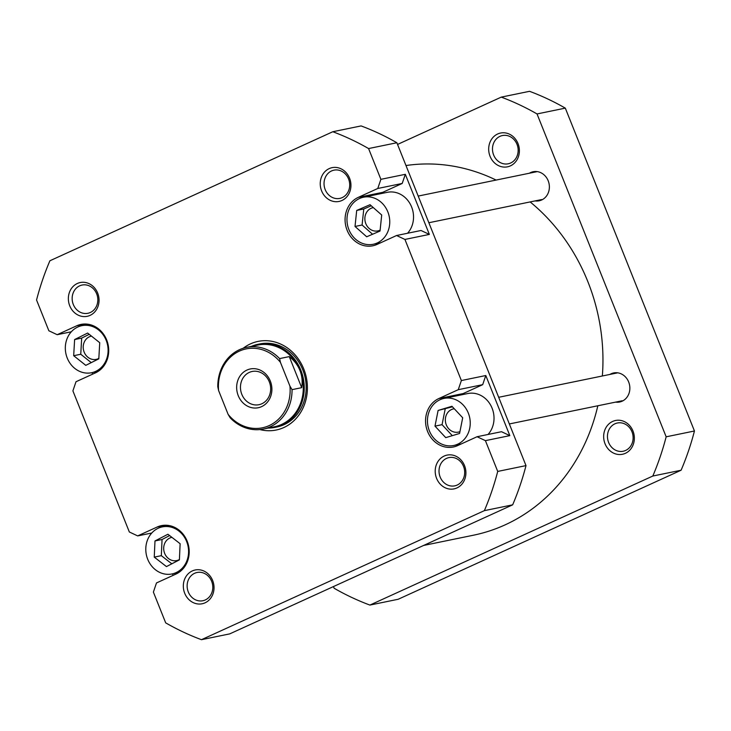 <?xml version="1.0" encoding="UTF-8"?>
<svg xmlns="http://www.w3.org/2000/svg" width="731" height="731" viewBox="0 0 731 731"><rect width="100%" height="100%" fill="white"/><g stroke="black" fill="none" stroke-linecap="round" stroke-linejoin="round"><path stroke-width="1.1" d="M423.596 545.454L473.405 535.22A187.968 166.467 -101.6 0 0 578.97 455.23A187.968 166.467 -101.6 0 0 597.83 405.769M602.353 375.981A187.968 166.467 -101.6 0 0 530.139 201.93M496.102 180.064A187.968 166.467 -101.6 0 0 405.979 165.535M497.656 133.992A17.242 15.269 78.4 0 1 518.005 143.559A17.242 15.269 78.4 0 1 510.412 165.873A17.242 15.269 78.4 0 1 490.062 156.306A17.242 15.269 78.4 0 1 497.656 133.992M510.649 162.995A14.419 12.765 -101.6 0 0 517.475 145.697A14.419 12.765 -101.6 0 0 502.416 135.546A14.419 12.765 -101.6 0 0 499.986 136.341A14.419 12.765 -101.6 0 0 493.169 153.638A14.419 12.765 -101.6 0 0 508.219 163.79A14.419 12.765 -101.6 0 0 510.649 162.995M529.399 173.229A14.839 13.14 78.4 0 1 530.679 172.543A14.839 13.14 78.4 0 1 548.186 180.776A14.839 13.14 78.4 0 1 541.653 199.983A14.839 13.14 78.4 0 1 535.083 200.915M612.633 421.44A17.242 15.269 78.4 0 1 632.973 431.016A17.242 15.269 78.4 0 1 625.38 453.321A17.242 15.269 78.4 0 1 605.04 443.754A17.242 15.269 78.4 0 1 612.633 421.44M625.626 450.442A14.419 12.765 -101.6 0 0 632.443 433.154A14.419 12.765 -101.6 0 0 617.393 423.002A14.419 12.765 -101.6 0 0 614.963 423.788A14.419 12.765 -101.6 0 0 608.137 441.085A14.419 12.765 -101.6 0 0 623.196 451.237A14.419 12.765 -101.6 0 0 625.626 450.442M609.873 374.436A14.839 13.14 78.4 0 1 611.162 373.76A14.839 13.14 78.4 0 1 628.669 381.993A14.839 13.14 78.4 0 1 622.136 401.2A14.839 13.14 78.4 0 1 615.566 402.123M369.895 605.076L652.81 476.036A269.227 238.434 78.4 0 0 666.16 436.809L537.029 113.945A269.227 238.434 78.4 0 0 501.265 97.122L529.546 91.311A269.227 238.434 78.4 0 1 565.31 108.133L694.45 430.998A269.227 238.434 78.4 0 1 681.1 470.225L398.185 599.265L369.895 605.076A269.227 238.434 78.4 0 1 334.131 588.254L333.455 586.564M501.265 97.122L397.545 144.436M652.81 476.036L681.1 470.225M666.16 436.809L694.45 430.998M565.31 108.133L537.029 113.945M439.961 399.747A24.022 21.281 -101.6 0 0 428.585 428.567A24.022 21.281 -101.6 0 0 453.677 445.49A24.022 21.281 -101.6 0 0 457.725 444.165A24.022 21.281 -101.6 0 0 469.101 415.345A24.022 21.281 -101.6 0 0 444.009 398.422A24.022 21.281 -101.6 0 0 439.961 399.747M359.478 198.53A24.022 21.281 -101.6 0 0 348.111 227.35A24.022 21.281 -101.6 0 0 373.194 244.273A24.022 21.281 -101.6 0 0 377.251 242.957A24.022 21.281 -101.6 0 0 388.618 214.128A24.022 21.281 -101.6 0 0 363.526 197.206A24.022 21.281 -101.6 0 0 359.478 198.53M77.824 326.995A24.022 21.281 -101.6 0 0 66.457 355.814A24.022 21.281 -101.6 0 0 91.549 372.737A24.022 21.281 -101.6 0 0 95.597 371.412A24.022 21.281 -101.6 0 0 106.964 342.592A24.022 21.281 -101.6 0 0 81.872 325.67A24.022 21.281 -101.6 0 0 77.824 326.995M158.307 528.202A24.022 21.281 -101.6 0 0 146.931 557.031A24.022 21.281 -101.6 0 0 172.023 573.954A24.022 21.281 -101.6 0 0 176.07 572.629A24.022 21.281 -101.6 0 0 187.447 543.809A24.022 21.281 -101.6 0 0 162.355 526.887A24.022 21.281 -101.6 0 0 158.307 528.202M192.299 570.938A17.242 15.269 78.4 0 1 212.648 580.505A17.242 15.269 78.4 0 1 205.055 602.819A17.242 15.269 78.4 0 1 184.705 593.252A17.242 15.269 78.4 0 1 192.299 570.938M205.292 599.941A14.419 12.765 -101.6 0 0 212.118 582.644A14.419 12.765 -101.6 0 0 197.059 572.492A14.419 12.765 -101.6 0 0 194.629 573.287A14.419 12.765 -101.6 0 0 187.812 590.584A14.419 12.765 -101.6 0 0 202.862 600.736A14.419 12.765 -101.6 0 0 205.292 599.941M77.331 283.491A17.242 15.269 78.4 0 1 97.671 293.058A17.242 15.269 78.4 0 1 90.077 315.372A17.242 15.269 78.4 0 1 69.737 305.805A17.242 15.269 78.4 0 1 77.331 283.491M90.324 312.493A14.419 12.765 -101.6 0 0 97.141 295.196A14.419 12.765 -101.6 0 0 82.091 285.044A14.419 12.765 -101.6 0 0 79.661 285.839A14.419 12.765 -101.6 0 0 72.835 303.137A14.419 12.765 -101.6 0 0 87.894 313.288A14.419 12.765 -101.6 0 0 90.324 312.493M329.215 168.605A17.242 15.269 78.4 0 1 349.555 178.172A17.242 15.269 78.4 0 1 341.962 200.486A17.242 15.269 78.4 0 1 321.622 190.919A17.242 15.269 78.4 0 1 329.215 168.605M342.209 197.608A14.419 12.765 -101.6 0 0 349.025 180.31A14.419 12.765 -101.6 0 0 333.976 170.159A14.419 12.765 -101.6 0 0 331.545 170.953A14.419 12.765 -101.6 0 0 324.719 188.251A14.419 12.765 -101.6 0 0 339.778 198.403A14.419 12.765 -101.6 0 0 342.209 197.608M444.183 456.053A17.242 15.269 78.4 0 1 464.532 465.62A17.242 15.269 78.4 0 1 456.939 487.933A17.242 15.269 78.4 0 1 436.59 478.366A17.242 15.269 78.4 0 1 444.183 456.053M457.177 485.055A14.419 12.765 -101.6 0 0 464.002 467.758A14.419 12.765 -101.6 0 0 448.944 457.606A14.419 12.765 -101.6 0 0 446.513 458.401A14.419 12.765 -101.6 0 0 439.696 475.698A14.419 12.765 -101.6 0 0 454.746 485.85A14.419 12.765 -101.6 0 0 457.177 485.055M243.213 348.248A45.221 40.05 78.4 0 1 250.413 343.899A45.221 40.05 78.4 0 1 303.767 369A45.221 40.05 78.4 0 1 283.856 427.525A45.221 40.05 78.4 0 1 259.925 429.572M268.195 428.055A42.398 37.546 -101.6 0 0 275.02 427.37L276.948 426.977A42.398 37.546 -101.6 0 0 284.094 424.647A42.398 37.546 -101.6 0 0 304.16 373.779A42.398 37.546 -101.6 0 0 259.889 343.917L257.961 344.31A42.398 37.546 -101.6 0 0 251.409 346.375M171.895 537.331A11.87 10.517 -101.6 0 0 171.876 537.34A11.87 10.517 -101.6 0 0 169.875 537.989A11.87 10.517 -101.6 0 0 164.256 552.234A11.87 10.517 -101.6 0 0 176.655 560.595A11.87 10.517 -101.6 0 0 178.647 559.937A11.87 10.517 -101.6 0 0 179.406 559.553M91.466 336.105A11.87 10.517 -101.6 0 0 91.393 336.123A11.87 10.517 -101.6 0 0 89.392 336.772A11.87 10.517 -101.6 0 0 83.773 351.017A11.87 10.517 -101.6 0 0 96.172 359.378A11.87 10.517 -101.6 0 0 98.173 358.729A11.87 10.517 -101.6 0 0 98.831 358.391M373.313 207.604A11.87 10.517 -101.6 0 0 373.048 207.659A11.87 10.517 -101.6 0 0 371.046 208.308A11.87 10.517 -101.6 0 0 365.427 222.553A11.87 10.517 -101.6 0 0 377.826 230.914A11.87 10.517 -101.6 0 0 379.828 230.265A11.87 10.517 -101.6 0 0 380.12 230.119M454.271 408.748A11.87 10.517 -101.6 0 0 453.522 408.876A11.87 10.517 -101.6 0 0 451.52 409.524A11.87 10.517 -101.6 0 0 445.91 423.77A11.87 10.517 -101.6 0 0 458.3 432.131A11.87 10.517 -101.6 0 0 459.945 431.628M165.919 525.223L157.138 527.033A25.439 22.533 -101.6 0 1 161.423 525.635A25.439 22.533 -101.6 0 1 187.995 543.544A25.439 22.533 -101.6 0 1 175.952 574.073L156.489 582.945L153.382 592.092L165.69 622.867A269.227 238.434 -101.6 0 0 201.454 639.689L484.37 510.649A269.227 238.434 -101.6 0 0 497.72 471.422L485.411 440.647L477.069 436.727L501.503 431.71L509.836 435.63L485.795 375.524L482.688 384.67L463.226 393.552A25.439 22.533 -101.6 0 0 460.539 395.023M488.034 434.479A24.022 21.281 -101.6 0 0 491.241 406.281A24.022 21.281 -101.6 0 0 467.794 393.534L444.009 398.422M482.688 384.67L458.255 389.687L461.371 380.549L404.928 239.439L396.586 235.51L421.019 230.493L429.362 234.413L405.321 174.316L402.205 183.454L382.742 192.335A25.439 22.533 -101.6 0 0 380.065 193.806M407.551 233.262A24.022 21.281 -101.6 0 0 410.758 205.064A24.022 21.281 -101.6 0 0 387.311 192.317L363.526 197.206M92.042 372.636L92.645 374.144M172.525 573.853L173.128 575.361M458.255 389.687L438.792 398.569A25.439 22.533 -101.6 0 0 426.758 429.088A25.439 22.533 -101.6 0 0 453.321 447.006A25.439 22.533 -101.6 0 0 457.606 445.608L477.069 436.727M402.205 183.454L377.781 188.479L358.309 197.352A25.439 22.533 -101.6 0 0 346.275 227.871A25.439 22.533 -101.6 0 0 372.837 245.79A25.439 22.533 -101.6 0 0 377.123 244.392L396.586 235.51M377.781 188.479L380.888 179.333L368.579 148.557A269.227 238.434 -101.6 0 0 332.815 131.735L49.9 260.775A269.227 238.434 -101.6 0 0 36.55 300.002L48.858 330.768L57.192 334.697L71.309 331.792M157.138 527.033L137.675 535.905L129.341 531.985L72.899 390.875L76.006 381.728L95.478 372.856A25.439 22.533 -101.6 0 0 107.512 342.336A25.439 22.533 -101.6 0 0 80.949 324.418A25.439 22.533 -101.6 0 0 76.664 325.816L57.192 334.697M201.454 639.689L229.735 633.878L512.659 504.838A269.227 238.434 -101.6 0 0 526 465.61L396.869 142.746A269.227 238.434 -101.6 0 0 361.105 125.924L332.815 131.735M512.659 504.838L484.37 510.649M461.371 380.549L485.795 375.524M509.836 435.63L485.411 440.647M497.72 471.422L526 465.61M396.869 142.746L368.579 148.557M380.888 179.333L405.321 174.316M429.362 234.413L404.928 239.439M137.675 535.905L151.783 533.009M167.92 534.251L154.99 540.949L154.25 557.123L166.458 566.589L179.397 559.882L180.128 543.718L167.92 534.251M87.638 333.053L74.617 339.559L73.685 355.705L85.783 365.354L98.804 358.848L99.736 342.702L87.638 333.053M370.041 204.707L356.701 210.437L355.019 226.464L366.688 236.771L380.029 231.051L381.701 215.015L370.041 204.707M451.95 406.272L438.107 410.447L434.991 426.127L445.736 437.641L459.58 433.465L462.696 417.776L451.95 406.272M169.629 535.576L162.063 539.496L154.99 540.949M162.063 539.496L161.323 555.67L171.822 563.811M161.323 555.67L154.25 557.123M89.237 334.332L81.68 338.106L74.617 339.559M81.68 338.106L80.757 354.252L91.256 362.622M80.757 354.252L73.685 355.705M371.247 205.776L363.773 208.984L356.701 210.437M363.773 208.984L362.092 225.011L372.554 234.249M362.092 225.011L355.019 226.464M452.443 406.801L438.107 410.447M445.179 408.995L442.063 424.674L452.306 435.658M442.063 424.674L434.991 426.127M228.127 414.376A40.278 35.673 -101.6 0 0 269.172 425.588A40.278 35.673 -101.6 0 0 289.96 386.178L292.044 389.65A41.694 36.925 78.4 0 1 270.333 426.767A41.694 36.925 78.4 0 1 263.306 429.06A41.694 36.925 78.4 0 1 230.219 417.849L228.127 414.376L218.596 390.528L217.792 386.79A41.694 36.925 78.4 0 1 239.503 349.674A41.694 36.925 78.4 0 1 246.53 347.38A41.694 36.925 78.4 0 1 279.617 358.592L289.266 356.609C294.209 360.474 297.764 365.107 299.948 370.507A41.694 36.925 -101.6 0 0 257.778 345.069L246.53 347.38M275.02 427.37A42.398 37.546 -101.6 0 0 282.166 425.04A42.398 37.546 -101.6 0 0 302.232 374.171A42.398 37.546 -101.6 0 0 257.961 344.31M263.306 429.06L274.564 426.749A41.694 36.925 -101.6 0 0 281.581 424.455A41.694 36.925 -101.6 0 0 299.948 370.507C302.086 375.917 302.671 381.637 301.684 387.668L292.044 389.65M246.959 370.06A19.783 17.526 78.4 0 1 270.306 381.043A19.783 17.526 78.4 0 1 261.588 406.646A19.783 17.526 78.4 0 1 238.242 395.663A19.783 17.526 78.4 0 1 246.959 370.06M261.835 403.768A16.959 15.022 -101.6 0 0 269.858 383.419A16.959 15.022 -101.6 0 0 252.149 371.476A16.959 15.022 -101.6 0 0 249.289 372.408A16.959 15.022 -101.6 0 0 241.267 392.757A16.959 15.022 -101.6 0 0 258.975 404.7A16.959 15.022 -101.6 0 0 261.835 403.768M279.617 358.592L280.421 362.329L289.96 386.178M280.421 362.329A40.278 35.673 -101.6 0 0 239.384 351.118A40.278 35.673 -101.6 0 0 218.596 390.528M289.266 356.609L301.684 387.668M85.436 324.016L76.664 325.816M463.226 393.552L438.792 398.569M382.742 192.335L358.309 197.352M541.689 199.554L428.859 222.736M537.248 171.611L418.196 196.072M617.722 372.828L498.679 397.289M622.163 400.771L509.343 423.953M453.677 445.49L461.288 443.927M373.194 244.273L380.814 242.71M91.549 372.737L98.155 371.375M172.023 573.954L178.638 572.592M162.355 526.887L168.962 525.525M81.872 325.67L88.488 324.308"/></g></svg>
